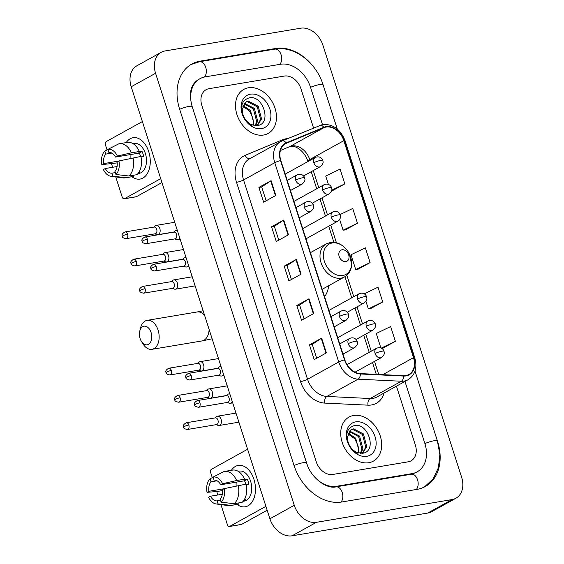 <?xml version="1.0" encoding="UTF-8"?>
<svg xmlns="http://www.w3.org/2000/svg" width="564" height="564" viewBox="0 0 564 564"><rect width="100%" height="100%" fill="white"/><g stroke="black" fill="none" stroke-linecap="round" stroke-linejoin="round"><path stroke-width="0.85" d="M324.547 296.664A27.791 20.783 61 0 0 328.65 285.729M248.407 87.787A25.169 18.823 61 0 0 243.796 89.387A25.169 18.823 61 0 0 238.093 117.615A25.169 18.823 61 0 0 263.571 135.022A25.169 18.823 61 0 0 268.182 133.421A25.169 18.823 61 0 0 273.885 105.2A25.169 18.823 61 0 0 248.407 87.787A25.169 18.823 61 0 0 243.796 89.387A25.169 18.823 61 0 0 238.093 117.615A25.169 18.823 61 0 0 263.571 135.022A25.169 18.823 61 0 0 268.182 133.421A25.169 18.823 61 0 0 273.885 105.2A25.169 18.823 61 0 0 248.407 87.787M353.621 415.485A25.169 18.823 61 0 0 349.01 417.085A25.169 18.823 61 0 0 343.3 445.306A25.169 18.823 61 0 0 368.786 462.72A25.169 18.823 61 0 0 373.396 461.119A25.169 18.823 61 0 0 379.1 432.898A25.169 18.823 61 0 0 353.621 415.485A25.169 18.823 61 0 0 349.01 417.085A25.169 18.823 61 0 0 343.3 445.306A25.169 18.823 61 0 0 368.786 462.72A25.169 18.823 61 0 0 373.396 461.119A25.169 18.823 61 0 0 379.1 432.898A25.169 18.823 61 0 0 353.621 415.485M326.084 127.048A16.779 12.549 -119 0 1 343.828 140.669L413.497 357.654A16.779 12.549 -119 0 1 408.935 374.461A16.779 12.549 -119 0 1 403.584 375.659L360.297 373.587A16.779 12.549 -119 0 1 344.83 359.839L280.844 160.55A16.779 12.549 -119 0 1 285.405 143.742A16.779 12.549 -119 0 1 286.357 143.284L323.962 127.654A16.779 12.549 -119 0 1 326.084 127.048M325.964 126.653A17.202 12.859 61 0 0 323.778 127.281L286.174 142.911A17.202 12.859 61 0 0 280.527 160.606L344.512 359.895A17.202 12.859 61 0 0 360.368 373.981L403.655 376.054A17.202 12.859 61 0 0 413.814 357.597L344.146 140.612A17.202 12.859 61 0 0 325.964 126.653M383.175 348.016L395.378 341.319L390.64 326.563L376.251 333.486L380.904 347.967M370.541 308.649L382.737 301.959L378 287.196L364.217 293.837M332.626 190.561L344.823 183.871L340.085 169.108L325.703 176.038L328.389 184.414M345.267 229.929L357.463 223.231L352.726 208.468L340.134 214.539M357.9 269.289L370.104 262.598L365.359 247.836L350.977 254.759L355.715 269.522L358.041 269.275M408.195 461.817A15.729 11.766 61 0 0 411.078 460.816A15.729 11.766 61 0 0 415.351 445.059L396.443 386.171L415.351 445.059A15.729 11.766 61 0 1 411.078 460.816A15.729 11.766 61 0 1 408.195 461.817L332.852 474.451L408.195 461.817M313.506 127.859L300.979 88.823A15.729 11.766 61 0 0 284.341 76.062L208.997 88.689A15.729 11.766 61 0 0 206.114 89.69A15.729 11.766 61 0 0 201.841 105.447L316.214 461.683A15.729 11.766 61 0 0 332.852 474.451A15.729 11.766 61 0 1 316.214 461.683L201.841 105.447A15.729 11.766 61 0 1 206.114 89.69L206.114 89.69A15.729 11.766 61 0 1 208.997 88.689L284.341 76.062A15.729 11.766 61 0 1 300.979 88.823L313.506 127.859M326.38 352.888L314.197 359.635L309.453 344.872L321.635 338.125L326.38 352.888M288.465 234.8L276.282 241.547L271.545 226.784L283.727 220.038L288.465 234.8M275.824 195.44L263.642 202.18L258.904 187.424L271.087 180.677L275.824 195.44M313.739 313.528L301.557 320.274L296.819 305.512L309.001 298.765L313.739 313.528M301.098 274.16L288.916 280.907L284.178 266.145L296.361 259.405L301.098 274.16M284.178 266.145L286.984 265.679M291.426 279.518L286.977 265.658L295.987 259.63A4.195 0.712 -17.8 0 1 296.361 259.405M296.819 305.512L299.618 305.039M304.067 318.886L299.611 305.018L308.628 298.99A4.195 0.712 -17.8 0 1 309.001 298.765M258.904 187.424L261.703 186.952M266.152 200.791L261.696 186.931L270.713 180.903A4.195 0.712 -17.8 0 1 271.087 180.677M271.545 226.784L274.344 226.312L283.347 220.263A4.195 0.712 -17.8 0 1 283.727 220.038M309.453 344.872L312.259 344.407L321.261 338.351A4.195 0.712 -17.8 0 1 321.635 338.125M370.104 262.598L355.715 269.522M357.463 223.231L343.081 230.161L339.655 219.502M343.081 230.161L345.401 229.915M344.823 183.871L331.724 190.181M331.618 190.674L332.76 190.547M382.737 301.959L368.355 308.889L365.916 301.275M368.355 308.889L370.675 308.635M395.378 341.319L381.264 348.115M381.44 348.199L383.316 348.002M278.792 240.158L274.337 226.291M316.7 358.246L312.252 344.378M312.534 474.472A28.313 21.178 61 0 0 336.637 486.26L411.988 473.626A28.313 21.178 61 0 0 417.17 471.828A28.313 21.178 61 0 0 424.868 443.466L404.959 381.461M322.46 124.503L310.496 87.23A28.313 21.178 61 0 0 280.548 64.254L205.204 76.88A28.313 21.178 61 0 0 200.016 78.678A28.313 21.178 61 0 0 192.324 107.04L306.696 463.277A28.313 21.178 61 0 0 307.317 465.039M452.074 499.57A20.974 15.686 61 0 0 455.916 498.238A20.974 15.686 61 0 0 461.62 477.229L322.918 45.219A20.974 15.686 61 0 0 300.732 28.2L165.118 50.936A20.974 15.686 61 0 0 161.276 52.269A20.974 15.686 61 0 0 155.572 73.278L294.274 505.288A20.974 15.686 61 0 0 316.453 522.306L452.074 499.57L427.709 513.064A20.974 15.686 61 0 0 431.552 511.731L455.916 498.238M161.276 52.269L136.911 65.762A20.974 15.686 61 0 0 131.208 86.771L269.909 518.781A20.974 15.686 61 0 0 292.089 535.8L427.709 513.064M314.183 67.666A45.099 33.72 61 0 0 275.493 48.504L200.149 61.138A45.099 33.72 61 0 0 191.887 64A45.099 33.72 61 0 0 179.634 109.169L294.006 465.406A45.099 33.72 61 0 0 341.699 502.002L417.043 489.369A45.099 33.72 61 0 0 425.298 486.506A45.099 33.72 61 0 0 437.558 441.337L414.998 371.077M337.3 129.071L323.186 85.101A45.099 33.72 61 0 0 322.023 81.829M244.332 103.325L254.364 108.38L257.67 121.034L255.725 125.652M242.308 109.056A13.106 9.807 61 0 0 251.953 124.799L257.17 125.589C272.32 124.165 263.085 95.062 249.676 97.734C241.787 99.997 239.721 106.335 243.465 116.748C245.509 120.929 248.379 124.038 252.059 126.075C245.234 121.472 241.984 115.796 242.308 109.056L246.066 101.915L248.315 101.167L258.234 106.236L261.534 118.891L257.445 125.546M245.594 102.204L247.349 101.703L257.269 106.772L260.568 119.427L257.142 125.589M243.021 105.503L250.494 110.516L253.8 123.178L253.236 125.25M252.82 125.123A13.106 9.807 61 0 0 252.545 117.312L249.528 111.052L242.774 106.201M243.958 103.79L253.398 108.915L256.705 121.57L255.154 125.61M250.458 94.181A18.351 13.726 61 0 0 242.111 113.731A18.351 13.726 61 0 0 261.52 128.627A18.351 13.726 61 0 0 269.867 109.078A18.351 13.726 61 0 0 250.458 94.181M126.188 142.6A20.974 13.466 80.5 0 1 148.734 151.66A20.974 13.466 80.5 0 1 146.887 174.269A20.974 13.466 80.5 0 1 131.913 176.729A20.974 13.466 80.5 0 0 140.02 179.091A20.974 13.466 80.5 0 0 148.734 151.66A20.974 13.466 80.5 0 0 133.083 137.722A20.974 13.466 80.5 0 0 126.188 142.6M142.382 121.57L106.194 141.606A2.623 1.685 -99.5 0 0 105.461 144.913L107.075 149.932M124.165 198.81A2.623 1.685 -99.5 0 0 124.517 198.683L136.417 196.688A2.623 1.685 80.5 0 1 136.058 196.815L124.165 198.81A2.623 1.685 -99.5 0 1 122.205 197.069L115.74 176.92M112.645 167.282L111.538 163.842M160.705 178.647L124.517 198.683M136.417 196.688L161.96 182.546M118.701 161.085L103.691 163.602A10.49 6.733 80.5 0 1 105.799 154.106L111.883 153.091M141.028 156.891L143.665 156.447A15.207 9.764 80.5 0 0 143.009 153.916A15.207 9.764 80.5 0 0 142.086 151.526L138.117 152.188L139.357 151.505L131.426 152.837A17.308 11.111 80.5 0 0 119.42 143.735A17.308 11.111 80.5 0 0 118.651 143.905L107.872 149.397L108.845 152.421A10.49 6.733 80.5 0 1 115.493 157.067L139.28 153.077A10.49 6.733 -99.5 0 1 140.267 155.431A10.49 6.733 -99.5 0 1 140.563 156.489M130.961 158.223A10.49 6.733 80.5 0 1 131.045 154.458M132.921 143.594L134.042 143.411A15.207 9.764 80.5 0 1 145.385 153.514A15.207 9.764 80.5 0 1 139.068 173.402L137.954 173.592M138.124 173.381A15.207 9.764 80.5 0 0 140.21 172.02L138.941 172.232M119.42 143.735L127.351 142.403A17.308 11.111 80.5 0 1 139.357 151.505M140.937 156.425A17.308 11.111 80.5 0 1 136.883 174.678L128.952 176.003L115.937 174.502L114.964 171.477A10.49 6.733 80.5 0 0 117.072 161.988L118.941 160.952L140.937 156.425M115.324 172.591L111.919 173.162L112.892 176.194L125.906 177.695L133.837 176.363L133.478 175.249M133.837 176.363A17.308 11.111 80.5 0 1 133.069 176.539L125.137 177.864A17.308 11.111 80.5 0 1 122.945 177.893L110.904 176.264A13.635 8.749 80.5 0 1 103.402 169.56L105.271 168.523L117.079 166.542M133.005 157.758A17.308 11.111 80.5 0 1 128.952 176.003M125.906 177.695A17.308 11.111 80.5 0 1 125.137 177.864M131.426 152.837L117.361 156.031L115.493 157.067M107.872 149.397A13.635 8.749 80.5 0 1 117.361 156.031M118.941 160.952A13.635 8.749 80.5 0 1 115.937 174.502M112.892 176.194A13.635 8.749 80.5 0 1 110.904 176.264M111.919 173.162A10.49 6.733 80.5 0 1 105.271 168.523M103.691 163.602L101.823 164.639L117.178 162.897M101.823 164.639A13.635 8.749 80.5 0 1 104.826 151.082L105.799 154.106M107.907 149.509L104.826 151.082M142.086 151.526L139.28 153.077M140.112 338.541A9.44 6.056 -99.5 0 0 141.444 341.439A9.44 6.056 -99.5 0 0 149.361 343.688A9.44 6.056 -99.5 0 0 151.074 332.471A9.44 6.056 -99.5 0 0 145.117 326.168A9.44 6.056 -99.5 0 0 139.738 331.251A9.44 6.056 -99.5 0 0 140.112 338.541M139.738 331.251L140.45 328.227A14.685 9.426 80.5 0 1 147.133 320.366A14.685 9.426 80.5 0 1 158.089 330.123A14.685 9.426 80.5 0 1 151.984 349.32A14.685 9.426 80.5 0 1 143.108 344.068L141.444 341.439M345.824 261.597A6.296 4.702 61 0 0 348.686 254.893A6.296 4.702 61 0 0 342.031 249.781A6.296 4.702 61 0 0 339.168 256.486A6.296 4.702 61 0 0 345.824 261.597M154.874 233.848L156.771 234.561A4.716 3.031 -99.5 0 0 157.864 234.68A4.716 3.031 -99.5 0 0 158.505 234.455A4.716 3.031 -99.5 0 0 159.823 228.505A4.716 3.031 -99.5 0 0 156.298 225.374A4.716 3.031 -99.5 0 0 155.657 225.6A4.716 3.031 -99.5 0 0 155.311 225.84L153.753 227.13M127.577 234.208A3.405 2.185 -99.5 0 1 126.16 238.664L155.269 233.785A3.405 2.185 -99.5 0 0 155.727 233.623A3.405 2.185 -99.5 0 0 156.679 229.329A3.405 2.185 -99.5 0 0 154.141 227.066L125.032 231.945C122.317 233.468 121.422 234.941 122.353 236.344A3.405 0.578 162.2 0 1 123.015 235.738A3.405 0.578 -17.8 0 1 127.577 234.208A3.405 2.185 -99.5 0 0 125.032 231.945M163.63 261.111L165.52 261.823A4.716 3.031 -99.5 0 0 166.613 261.936A4.716 3.031 -99.5 0 0 167.254 261.71A4.716 3.031 -99.5 0 0 168.573 255.767A4.716 3.031 -99.5 0 0 165.055 252.63A4.716 3.031 -99.5 0 0 164.413 252.855A4.716 3.031 -99.5 0 0 164.061 253.095L162.502 254.385M136.326 261.463A3.405 2.185 -99.5 0 1 134.909 265.926L164.018 261.047A3.405 2.185 -99.5 0 0 164.484 260.878A3.405 2.185 -99.5 0 0 165.435 256.585A3.405 2.185 -99.5 0 0 162.89 254.322L133.781 259.2C131.074 260.73 130.178 262.197 131.102 263.607A3.405 0.578 162.2 0 1 131.772 262.993A3.405 0.578 -17.8 0 1 136.326 261.463A3.405 2.185 -99.5 0 0 133.781 259.2M172.38 288.366L174.276 289.078A4.716 3.031 -99.5 0 0 175.369 289.198A4.716 3.031 -99.5 0 0 176.01 288.972A4.716 3.031 -99.5 0 0 177.329 283.022A4.716 3.031 -99.5 0 0 173.804 279.892A4.716 3.031 -99.5 0 0 173.162 280.118A4.716 3.031 -99.5 0 0 172.81 280.357L171.252 281.647M145.082 288.726A3.405 2.185 -99.5 0 1 143.665 293.181L172.767 288.303A3.405 2.185 -99.5 0 0 173.233 288.141A3.405 2.185 -99.5 0 0 174.184 283.847A3.405 2.185 -99.5 0 0 171.639 281.584L142.537 286.463C139.823 287.985 138.927 289.459 139.858 290.862A3.405 0.578 162.2 0 1 140.521 290.256A3.405 0.578 -17.8 0 1 145.082 288.726A3.405 2.185 -99.5 0 0 142.537 286.463M198.634 370.146L200.53 370.858A4.716 3.031 -99.5 0 0 201.623 370.971A4.716 3.031 -99.5 0 0 202.264 370.745A4.716 3.031 -99.5 0 0 203.583 364.802A4.716 3.031 -99.5 0 0 200.058 361.665A4.716 3.031 -99.5 0 0 199.416 361.891A4.716 3.031 -99.5 0 0 199.071 362.13L197.513 363.42M171.336 370.499A3.405 2.185 -99.5 0 1 169.919 374.961L199.029 370.083A3.405 2.185 -99.5 0 0 199.487 369.913A3.405 2.185 -99.5 0 0 200.439 365.62A3.405 2.185 -99.5 0 0 197.901 363.357L168.791 368.236C166.077 369.765 165.181 371.232 166.112 372.642A3.405 0.578 162.2 0 1 166.775 372.029A3.405 0.578 -17.8 0 1 171.336 370.499A3.405 2.185 -99.5 0 0 168.791 368.236M207.39 397.401L209.279 398.113A4.716 3.031 -99.5 0 0 210.372 398.233A4.716 3.031 -99.5 0 0 211.014 398.008A4.716 3.031 -99.5 0 0 212.332 392.058A4.716 3.031 -99.5 0 0 208.814 388.927A4.716 3.031 -99.5 0 0 208.172 389.153A4.716 3.031 -99.5 0 0 207.82 389.393L206.262 390.683M180.085 397.761A3.405 2.185 -99.5 0 1 178.668 402.217L207.778 397.338A3.405 2.185 -99.5 0 0 208.243 397.176A3.405 2.185 -99.5 0 0 209.195 392.882A3.405 2.185 -99.5 0 0 206.65 390.619L177.54 395.498C174.833 397.021 173.938 398.494 174.861 399.897A3.405 0.578 162.2 0 1 175.531 399.291A3.405 0.578 -17.8 0 1 180.085 397.761A3.405 2.185 -99.5 0 0 177.54 395.498M216.139 424.664L218.035 425.376A4.716 3.031 -99.5 0 0 219.128 425.489A4.716 3.031 -99.5 0 0 219.77 425.263A4.716 3.031 -99.5 0 0 221.088 419.32A4.716 3.031 -99.5 0 0 217.563 416.183A4.716 3.031 -99.5 0 0 216.921 416.408A4.716 3.031 -99.5 0 0 216.569 416.648L215.011 417.938M188.841 425.016A3.405 2.185 -99.5 0 1 187.424 429.479L216.527 424.6A3.405 2.185 -99.5 0 0 216.992 424.431A3.405 2.185 -99.5 0 0 217.944 420.138A3.405 2.185 -99.5 0 0 215.399 417.875L186.296 422.753C183.582 424.283 182.687 425.749 183.61 427.159A3.405 0.578 162.2 0 1 184.28 426.546A3.405 0.578 -17.8 0 1 188.841 425.016A3.405 2.185 -99.5 0 0 186.296 422.753M174.727 238.91L176.617 239.622A4.716 3.031 -99.5 0 0 177.709 239.742A4.716 3.031 -99.5 0 0 178.351 239.517A4.716 3.031 -99.5 0 0 179.69 237.775M177.392 230.613A4.716 3.031 -99.5 0 0 176.151 230.436A4.716 3.031 -99.5 0 0 175.51 230.662A4.716 3.031 -99.5 0 0 175.157 230.902L173.599 232.192M147.423 239.27A3.405 2.185 -99.5 0 1 146.005 243.726L175.115 238.847A3.405 2.185 -99.5 0 0 175.58 238.685A3.405 2.185 -99.5 0 0 176.532 234.391A3.405 2.185 -99.5 0 0 173.987 232.121L144.877 237.007C142.163 238.53 141.275 240.003 142.198 241.406A3.405 0.578 162.2 0 1 142.868 240.8A3.405 0.578 -17.8 0 1 147.423 239.27A3.405 2.185 -99.5 0 0 144.877 237.007M183.476 266.173L185.373 266.885A4.716 3.031 -99.5 0 0 186.458 266.998A4.716 3.031 -99.5 0 0 187.1 266.772A4.716 3.031 -99.5 0 0 188.439 265.038M186.141 257.868A4.716 3.031 -99.5 0 0 184.9 257.692A4.716 3.031 -99.5 0 0 184.259 257.917A4.716 3.031 -99.5 0 0 183.906 258.157L182.348 259.447M156.179 266.525A3.405 2.185 -99.5 0 1 154.762 270.988L183.864 266.109A3.405 2.185 -99.5 0 0 184.329 265.94A3.405 2.185 -99.5 0 0 185.281 261.647A3.405 2.185 -99.5 0 0 182.736 259.384L153.634 264.262C150.919 265.792 150.024 267.258 150.948 268.668A3.405 0.578 162.2 0 1 151.617 268.055A3.405 0.578 -17.8 0 1 156.179 266.525A3.405 2.185 -99.5 0 0 153.634 264.262M218.487 375.208L220.376 375.92A4.716 3.031 -99.5 0 0 221.469 376.033A4.716 3.031 -99.5 0 0 222.11 375.807A4.716 3.031 -99.5 0 0 223.45 374.073M221.151 366.903A4.716 3.031 -99.5 0 0 219.911 366.727A4.716 3.031 -99.5 0 0 219.269 366.952A4.716 3.031 -99.5 0 0 218.917 367.192L217.359 368.482M191.182 375.561A3.405 2.185 -99.5 0 1 189.765 380.023L218.874 375.145A3.405 2.185 -99.5 0 0 219.34 374.975A3.405 2.185 -99.5 0 0 220.291 370.682A3.405 2.185 -99.5 0 0 217.746 368.419L188.637 373.297C185.923 374.827 185.034 376.294 185.958 377.704A3.405 0.578 162.2 0 1 186.628 377.09A3.405 0.578 -17.8 0 1 191.182 375.561A3.405 2.185 -99.5 0 0 188.637 373.297M227.236 402.463L229.132 403.175A4.716 3.031 -99.5 0 0 230.218 403.295A4.716 3.031 -99.5 0 0 230.859 403.07A4.716 3.031 -99.5 0 0 232.199 401.328M229.9 394.166A4.716 3.031 -99.5 0 0 228.66 393.989A4.716 3.031 -99.5 0 0 228.018 394.215A4.716 3.031 -99.5 0 0 227.666 394.455L226.108 395.745M199.931 402.823A3.405 2.185 -99.5 0 1 198.521 407.279L227.623 402.4A3.405 2.185 -99.5 0 0 228.089 402.238A3.405 2.185 -99.5 0 0 229.04 397.944A3.405 2.185 -99.5 0 0 226.495 395.674L197.393 400.56C194.679 402.083 193.783 403.556 194.707 404.959A3.405 0.578 162.2 0 1 195.377 404.353A3.405 0.578 -17.8 0 1 199.931 402.823A3.405 2.185 -99.5 0 0 197.393 400.56M231.402 470.291A20.974 13.466 80.5 0 1 253.948 479.358A20.974 13.466 80.5 0 1 252.094 501.967A20.974 13.466 80.5 0 1 237.12 504.427A20.974 13.466 80.5 0 0 245.234 506.789A20.974 13.466 80.5 0 0 253.948 479.358A20.974 13.466 80.5 0 0 238.297 465.413A20.974 13.466 80.5 0 0 231.402 470.291M247.589 449.261L211.408 469.304A2.623 1.685 -99.5 0 0 210.675 472.604L212.29 477.63M229.372 526.501A2.623 1.685 -99.5 0 0 229.731 526.381L241.625 524.386A2.623 1.685 80.5 0 1 241.272 524.513L229.372 526.501A2.623 1.685 -99.5 0 1 227.419 524.76L220.947 504.618M217.859 494.981L216.752 491.54L222.392 490.595M265.919 506.338L229.731 526.381M241.625 524.386L267.167 510.237M223.915 488.776L208.906 491.293A10.49 6.733 80.5 0 1 211.014 481.804L217.091 480.789M246.242 484.582L248.879 484.145A15.207 9.764 80.5 0 0 248.216 481.607A15.207 9.764 80.5 0 0 247.3 479.224L243.331 479.886L244.564 479.203L236.633 480.535A17.308 11.111 80.5 0 0 224.627 471.426A17.308 11.111 80.5 0 0 223.859 471.603L213.086 477.095L214.059 480.119A10.49 6.733 80.5 0 1 220.7 484.765L244.494 480.775A10.49 6.733 -99.5 0 1 245.481 483.129A10.49 6.733 -99.5 0 1 245.777 484.187M236.168 485.921A10.49 6.733 80.5 0 1 236.26 482.157M238.135 471.292L239.249 471.102A15.207 9.764 80.5 0 1 250.599 481.212A15.207 9.764 80.5 0 1 244.282 501.1L243.162 501.29M243.338 501.079A15.207 9.764 80.5 0 0 245.425 499.711L244.156 499.923M224.627 471.426L232.558 470.101A17.308 11.111 80.5 0 1 244.564 479.203M246.144 484.123A17.308 11.111 80.5 0 1 242.097 502.369L234.166 503.701L221.144 502.2L220.179 499.175A10.49 6.733 80.5 0 0 222.279 489.686L224.155 488.65L246.144 484.123M220.531 500.289L217.133 500.86L218.099 503.885L231.12 505.386L239.051 504.061L238.692 502.94M239.051 504.061A17.308 11.111 80.5 0 1 238.283 504.23L230.352 505.563A17.308 11.111 80.5 0 1 228.159 505.591L216.118 503.962A13.635 8.749 80.5 0 1 208.609 497.251L210.485 496.214L222.286 494.24M238.212 485.456A17.308 11.111 80.5 0 1 234.166 503.701M231.12 505.386A17.308 11.111 80.5 0 1 230.352 505.563M236.633 480.535L222.576 483.729L220.7 484.765M213.086 477.095A13.635 8.749 80.5 0 1 222.576 483.729M224.155 488.65A13.635 8.749 80.5 0 1 221.144 502.2M218.099 503.885A13.635 8.749 80.5 0 1 216.118 503.962M217.133 500.86A10.49 6.733 80.5 0 1 210.485 496.214M208.906 491.293L207.03 492.33L216.766 491.54M207.03 492.33A13.635 8.749 80.5 0 1 210.041 478.78L211.014 481.804M213.121 477.207L210.041 478.78M247.3 479.224L244.494 480.775M349.539 431.023L359.578 436.071L362.878 448.732L360.932 453.343M347.523 436.755A13.106 9.807 61 0 0 357.16 452.497L362.384 453.287C377.535 451.863 368.299 422.76 354.883 425.432C347.001 427.695 344.928 434.033 348.679 444.439C350.723 448.627 353.586 451.736 357.266 453.773C350.441 449.17 347.198 443.494 347.523 436.755L351.28 429.613L353.529 428.866L363.442 433.927L366.748 446.589L362.659 453.244M350.808 429.902L352.563 429.401L362.476 434.463L365.782 447.125L362.356 453.287M348.228 433.201L355.708 438.214L359.014 450.876L358.45 452.948M358.034 452.821A13.106 9.807 61 0 0 357.759 445.003L354.742 438.75L347.981 433.899M349.172 431.488L358.612 436.606L361.912 449.268L360.368 453.308M355.672 421.879A18.351 13.726 61 0 0 347.325 441.429A18.351 13.726 61 0 0 366.727 456.325A18.351 13.726 61 0 0 375.081 436.776A18.351 13.726 61 0 0 355.672 421.879M343.828 140.669L309.721 159.556A16.779 12.549 61 0 0 291.976 145.935A16.779 12.549 61 0 0 289.847 146.548L280.407 150.468M384.105 393.009A26.219 19.606 -119 0 1 371.549 404.959A26.219 19.606 -119 0 1 367.989 405.163L324.702 403.091A26.219 19.606 -119 0 1 300.534 381.609L236.549 182.327A26.219 19.606 -119 0 1 245.157 155.347L282.761 139.717A26.219 19.606 -119 0 1 287.718 138.582M403.655 376.054A5.245 3.158 92.7 0 1 401.356 381.243L370.167 398.515A20.974 15.686 61 0 0 373.015 398.353A20.974 15.686 61 0 0 376.858 397.021L408.047 379.748A20.974 15.686 -119 0 1 401.356 381.243L358.062 379.177A20.974 15.686 -119 0 1 338.731 361.989L274.753 162.7A5.245 0.888 -17.8 0 1 280.527 160.606M319.238 125.49A5.245 3.469 67.4 0 1 319.471 125.377A5.245 3.469 67.4 0 1 323.778 127.281M344.512 359.895A5.245 0.888 162.2 0 0 338.731 361.989L307.549 379.262A20.974 15.686 61 0 0 326.88 396.45L370.167 398.515A5.245 3.158 -87.3 0 0 367.989 405.163M360.368 373.981A5.245 3.158 92.7 0 1 358.062 379.177L326.88 396.45A5.245 3.158 -87.3 0 0 324.702 403.091M413.814 357.597A5.245 0.888 -17.8 0 1 414.773 357.802L345.105 140.817C340.55 129.36 333.056 123.918 322.615 124.482L281.866 141.007L249.26 158.963A20.974 15.686 61 0 0 243.563 179.972L274.753 162.7A20.974 15.686 -119 0 1 280.449 141.691A20.974 15.686 -119 0 1 281.633 141.12A5.245 3.469 67.4 0 1 281.866 141.007A5.245 3.469 67.4 0 1 286.174 142.911M345.105 140.817A5.245 0.888 162.2 0 0 344.146 140.612M236.549 182.327A5.245 0.888 -17.8 0 0 243.563 179.972L307.549 379.262A5.245 0.888 -17.8 0 1 300.534 381.609M245.157 155.347A5.245 3.469 -112.6 0 0 249.908 158.611M282.761 139.717A5.245 3.469 -112.6 0 0 283.17 140.464M413.497 357.654L382.787 374.665M378.719 374.468L374.524 361.383M371.253 351.203L365.768 334.128M362.504 323.947L357.019 306.865M353.748 296.685L346.867 275.26M336.44 242.774L330.765 225.092M327.494 214.912L322.009 197.83M318.745 187.65L313.26 170.575M309.988 160.395L309.721 159.556A9.44 1.6 -17.8 0 0 307.873 161.241C304.475 150.828 294.563 144.215 289.431 146.746A9.44 6.246 -112.6 0 0 289.847 146.548L323.962 127.654M286.357 143.284L284.517 144.306M300.725 274.372L295.987 259.63M288.084 235.012L283.347 220.263M275.443 195.645L270.713 180.903M313.358 313.739L308.628 298.99M325.999 353.099L321.261 338.351M414.984 371.119L437.375 440.851A8.389 1.424 162.2 0 0 432.94 440.97A8.389 1.424 162.2 0 0 424.904 443.572M416.324 489.489A8.389 5.386 -99.5 0 0 417.557 479.809A8.389 5.386 -99.5 0 0 411.297 474.232L335.954 486.866C327.12 489.305 310.947 478.307 306.513 462.79L192.141 106.554C189.067 94.78 189.638 85.467 198.19 79.693M340.987 502.108A8.389 5.386 -99.5 0 0 342.214 492.442A8.389 5.386 -99.5 0 0 335.954 486.866M294.041 465.511A8.389 1.424 -17.8 0 1 302.078 462.91A8.389 1.424 -17.8 0 1 306.513 462.79M179.669 109.275A8.389 1.424 -17.8 0 1 187.706 106.674A8.389 1.424 -17.8 0 1 192.141 106.554M191.02 64.507L199.466 61.744A8.389 5.386 80.5 0 1 205.726 67.32A8.389 5.386 80.5 0 1 204.471 77.021M199.466 61.744L274.809 49.117A8.389 5.386 80.5 0 1 281.069 54.694A8.389 5.386 80.5 0 1 279.829 64.374M274.809 49.117C294.197 45.451 316.326 62.583 322.996 84.614A8.389 1.424 162.2 0 0 318.568 84.734A8.389 1.424 162.2 0 0 310.524 87.335M292.089 535.8L316.453 522.306M269.909 518.781L294.274 505.288M131.208 86.771L155.572 73.278M198.852 61.857L200.149 61.138M274.21 49.216L275.493 48.504M410.705 474.338L411.988 473.626M335.39 486.951L336.637 486.26M204.605 315.382A14.685 9.426 -99.5 0 0 197.097 311.984L203.125 310.757M212.12 338.788L201.954 340.945A14.685 9.426 -99.5 0 0 209.117 329.425M342.729 275.514A17.343 12.965 61 0 0 350.625 257.043A17.343 12.965 61 0 0 332.281 242.971A17.343 12.965 61 0 0 324.392 261.442A17.343 12.965 61 0 0 342.729 275.514M341.044 278.151A18.88 14.114 61 0 0 344.498 276.952C348.792 274.407 351.182 270.375 351.654 264.84L349.483 254.16C347.325 249.767 344.237 246.468 340.226 244.261C336.969 242.548 333.684 241.949 330.377 242.471L326.211 243.923A18.88 14.114 61 0 0 321.931 265.087A18.88 14.114 61 0 0 341.044 278.151M285.201 174.121L315.262 157.476C320.331 155.333 322.721 159.577 322.791 160.458A5.245 0.888 162.2 0 0 320.846 160.373A5.245 0.888 -17.8 0 0 313.831 162.728A5.245 3.92 61 0 0 319.379 166.986A5.245 3.92 61 0 0 320.338 166.648L303.545 175.954M315.262 157.476A5.245 3.92 61 0 0 313.831 162.728M293.957 201.376L324.011 184.738C329.087 182.595 331.477 186.832 331.54 187.72A5.245 0.888 162.2 0 0 329.595 187.636A5.245 0.888 -17.8 0 0 322.587 189.99A5.245 3.92 61 0 0 328.128 194.242A5.245 3.92 61 0 0 329.094 193.91L312.294 203.209M324.011 184.738A5.245 3.92 61 0 0 322.587 189.99M302.706 228.639L332.76 211.993C337.836 209.85 340.226 214.094 340.296 214.976A5.245 0.888 162.2 0 0 338.351 214.891A5.245 0.888 -17.8 0 0 331.336 217.246A5.245 3.92 61 0 0 336.884 221.504A5.245 3.92 61 0 0 337.843 221.166L305.977 238.819M332.76 211.993A5.245 3.92 61 0 0 331.336 217.246M328.96 310.411L359.021 293.773C364.09 291.63 366.48 295.867 366.551 296.756A5.245 0.888 162.2 0 0 364.605 296.671A5.245 0.888 -17.8 0 0 357.59 299.026A5.245 3.92 61 0 0 363.138 303.277A5.245 3.92 61 0 0 364.097 302.946L347.297 312.244M359.021 293.773A5.245 3.92 61 0 0 357.59 299.026M337.716 337.674L367.77 321.029C372.839 318.886 375.236 323.13 375.3 324.011A5.245 0.888 162.2 0 0 373.354 323.926A5.245 0.888 -17.8 0 0 366.346 326.281A5.245 3.92 61 0 0 371.887 330.539A5.245 3.92 61 0 0 372.853 330.201L356.053 339.507M367.77 321.029A5.245 3.92 61 0 0 366.346 326.281M347.029 364.619L376.519 348.291C381.595 346.148 383.985 350.385 384.056 351.273A5.245 0.888 162.2 0 0 382.11 351.189A5.245 0.888 -17.8 0 0 375.095 353.543A5.245 3.92 61 0 0 380.644 357.795A5.245 3.92 61 0 0 381.602 357.463L355.038 372.169M376.519 348.291A5.245 3.92 61 0 0 375.095 353.543M287.21 180.367L297.108 174.882C302.184 172.739 304.574 176.983 304.645 177.864A5.245 0.888 162.2 0 0 302.699 177.78A5.245 0.888 -17.8 0 0 295.684 180.135A5.245 3.92 61 0 0 301.232 184.393A5.245 3.92 61 0 0 302.191 184.054L290.474 190.547M297.108 174.882A5.245 3.92 61 0 0 295.684 180.135M295.959 207.623L305.864 202.138C310.933 200.001 313.33 204.238 313.394 205.127A5.245 0.888 162.2 0 0 311.448 205.042A5.245 0.888 -17.8 0 0 304.44 207.39A5.245 3.92 61 0 0 309.981 211.648A5.245 3.92 61 0 0 310.94 211.317L299.23 217.803M305.864 202.138A5.245 3.92 61 0 0 304.44 207.39M330.969 316.658L340.868 311.173C345.943 309.037 348.333 313.274 348.404 314.162A5.245 0.888 162.2 0 0 346.458 314.077A5.245 0.888 -17.8 0 0 339.443 316.425A5.245 3.92 61 0 0 344.992 320.683A5.245 3.92 61 0 0 345.951 320.352L334.233 326.838M340.868 311.173A5.245 3.92 61 0 0 339.443 316.425M339.718 343.92L349.624 338.435C354.693 336.292 357.09 340.536 357.153 341.417A5.245 0.888 162.2 0 0 355.207 341.333A5.245 0.888 -17.8 0 0 348.199 343.688A5.245 3.92 61 0 0 353.741 347.939A5.245 3.92 61 0 0 354.7 347.607L342.99 354.1M349.624 338.435A5.245 3.92 61 0 0 348.199 343.688M408.047 379.748C415.21 374.982 417.452 367.665 414.773 357.802M289.431 146.746L280.4 150.503M376.294 374.355L372.494 362.511M369.223 352.331L363.738 335.249M360.474 325.068L354.989 307.993M351.717 297.813L344.935 276.691M333.909 242.337L328.734 226.213M325.463 216.033L319.978 198.958M316.714 188.778L311.229 171.696M322.996 84.614L337.265 129.036M424.41 486.979L433.18 478.85L438.461 467.598L439.857 454.506L437.375 440.851M415.344 472.836L411.297 474.232M201.954 340.945L151.984 349.32M322.185 289.304L344.498 276.952M310.419 252.665L326.211 243.923M197.097 311.984L147.133 320.366M173.825 232.001L157.864 234.68M322.791 160.458C322.643 161.353 324.652 162.587 320.338 166.648M174.713 222.286L156.298 225.374M126.16 238.664C123.389 238.149 122.12 237.373 122.353 236.344M182.574 259.264L166.613 261.936M331.54 187.72C331.392 188.616 333.409 189.849 329.094 193.91M183.469 249.542L165.055 252.63M134.909 265.926C132.138 265.404 130.869 264.636 131.102 263.607M195.137 285.885L175.369 289.198M340.296 214.976C340.141 215.871 342.158 217.105 337.843 221.166M192.218 276.804L173.804 279.892M143.665 293.181C140.894 292.667 139.625 291.891 139.858 290.862M217.584 368.299L201.623 370.971M366.551 296.756C366.403 297.651 368.412 298.885 364.097 302.946M218.472 358.577L200.058 361.665M169.919 374.961C167.148 374.44 165.879 373.671 166.112 372.642M226.333 395.554L210.372 398.233M375.3 324.011C375.152 324.906 377.168 326.14 372.853 330.201M227.229 385.839L208.814 388.927M178.668 402.217C175.897 401.702 174.628 400.926 174.861 399.897M238.896 422.175L219.128 425.489M384.056 351.273C383.901 352.169 385.917 353.402 381.602 357.463M235.978 413.095L217.563 416.183M187.424 429.479C184.654 428.957 183.385 428.189 183.61 427.159M177.272 230.246L176.151 230.436M180.191 239.326L177.709 239.742M146.005 243.726C143.235 243.211 141.966 242.435 142.198 241.406M304.645 177.864C304.489 178.76 306.506 179.994 302.191 184.054M186.021 257.501L184.9 257.692M188.94 266.582L186.458 266.998M154.762 270.988C151.991 270.466 150.722 269.698 150.948 268.668M313.394 205.127C313.246 206.022 315.262 207.256 310.94 211.317M221.032 366.537L219.911 366.727M223.95 375.617L221.469 376.033M189.765 380.023C186.994 379.501 185.725 378.733 185.958 377.704M348.404 314.162C348.249 315.057 350.265 316.291 345.951 320.352M229.781 393.799L228.66 393.989M232.699 402.879L230.218 403.295M198.521 407.279C195.75 406.764 194.481 405.988 194.707 404.959M357.153 341.417C357.005 342.313 359.021 343.546 354.7 347.607"/></g></svg>
